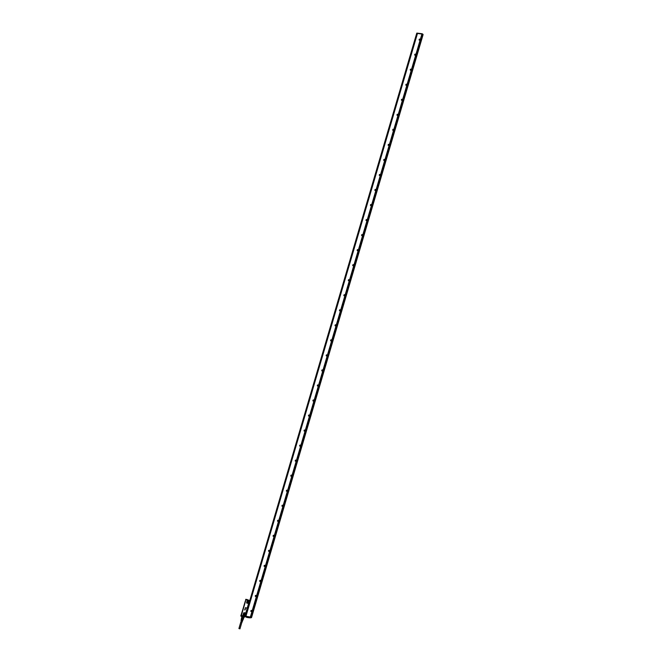 <?xml version="1.0" encoding="UTF-8"?>
<svg xmlns="http://www.w3.org/2000/svg" width="662" height="662" viewBox="0 0 662 662"><rect width="100%" height="100%" fill="white"/><g stroke="black" fill="none" stroke-linecap="round" stroke-linejoin="round"><path stroke-width="0.99" d="M247.025 599.499L245.726 599.333L245.809 600.02L245.652 599.433M249.326 600.384L245.693 599.342L248.986 600.599M245.221 616.032L243.103 615.362L242.242 615.685L244.336 616.388L243.972 616.736L245.006 616.487M249.028 603.099L248.697 603.14A0.579 0.447 121.1 0 1 248.275 603.314L246.951 603.148A0.579 0.447 121.1 0 1 246.653 602.552L247.141 600.897A0.579 0.447 121.1 0 1 247.489 600.467L246.868 599.954L249.326 600.715L248.895 602.784L249.723 603.248M246.794 607.848L246.653 608.328L246.785 607.848M245.197 609.677L244.683 609.992M245.304 609.28L244.808 609.561M245.379 609.023L244.915 609.172L245.072 608.701M245.362 608.734L245.379 608.287M245.329 607.749L245.784 607.683M240.943 615.461L245.834 600.02M240.778 615.983L240.902 615.503M245.519 616.694L243.393 615.768L240.803 616.016L241.622 616.521L240.786 615.999M243.575 613.227L243.028 614.882A0.579 0.447 121.1 0 0 243.103 615.362L243.575 613.227L245.66 613.194M243.517 613.227A0.579 0.447 121.1 0 1 244.129 612.739L245.453 612.896A0.579 0.447 121.1 0 1 245.751 613.153L246.686 613.815M248.639 603.074L246.959 603.049L246.711 602.552L247.489 600.533L249.243 600.773M249.574 600.517L247.489 600.533M247.936 600.318L249.127 600.674M247.878 600.302L249.773 600.575M246.628 608.304L246.761 607.857M245.37 609.04L244.915 609.172M240.811 615.883L245.801 600.02L241.125 615.528M242.441 617.001L240.819 616.032M243.144 615.279L244.659 615.619M245.991 613.417L245.296 615.842L244.957 615.561A0.579 0.447 121.1 0 0 245.064 615.478L244.915 615.47M244.75 615.536L243.252 615.354M245.006 615.403L245.652 613.475M245.279 614.162A0.943 0.72 121.1 0 1 243.724 614.849A0.943 0.72 121.1 0 1 245.279 614.162M245.685 613.335L245.254 615.635M248.722 602.966L249.715 603.521M248.796 602.801L249.284 601.146M247.869 602.403A0.935 0.72 -58.9 0 1 247.555 601.923A0.935 0.72 121.1 0 1 248.838 600.798L249.02 601.013A0.943 0.72 -58.9 0 0 247.538 601.923A0.943 0.72 121.1 0 1 249.086 601.228A0.943 0.72 121.1 0 1 247.53 601.923A0.943 0.72 -58.9 0 0 248.142 602.461L247.869 602.403A0.935 0.72 -58.9 0 0 247.985 602.453M249.284 600.864L249.326 600.715A0.579 0.447 121.1 0 1 249.384 600.823L249.367 601.17M244.824 616.405L250.352 617.116L251.395 617.704L249.855 617.472M244.319 616.107L251.577 617.423L422.761 34.441L251.221 617.199L245.916 616.248L417.474 33.456L416.828 33.15L421.926 34.002L250.426 616.785M249.309 600.98L248.953 603.057L249.408 600.724M245.842 600.128L241.382 615.453L245.751 600.335M244.601 616.19L245.064 616.33M245.362 600.897L241.365 614.435M241.216 615.139L241.357 614.65M244.394 614.99A0.637 0.488 -58.9 0 0 244.626 615.329A0.654 0.505 -58.9 0 1 245.288 614.212A0.637 0.488 -58.9 0 0 245.097 614.154L244.394 614.99M249.094 601.303A0.637 0.488 -58.9 0 0 248.904 601.228L248.2 602.064A0.637 0.488 -58.9 0 0 248.432 602.395M243.897 617.108L241.944 616.289M242.011 616.413L243.922 616.976M241.514 618.093L241.291 619.193L241.895 619.069L242.184 617.952L243.103 618.349L242.606 618.159L243.095 616.67L242.59 616.545L241.738 617.994L242.176 616.487M241.895 619.069L242.838 619.384L243.873 617.1M243.451 618.606L243.881 617.149L243.484 618.622M242.3 619.177L242.606 618.159L241.671 617.894L242.069 616.537M242.184 617.952L242.59 616.545M243.095 616.67L242.582 616.603M242.64 618.076L243.037 616.719M243.508 618.614L243.128 619.673L243.211 618.291M243.947 616.943L243.525 618.606M241.514 618.06L241.986 616.521M241.531 618.027L241.407 619.011M241.373 619.268L242.913 619.723M241.398 619.193L242.929 619.649M241.059 620.882L241.133 619.922L242.714 620.426M241.133 620.079L242.764 620.402M240.827 622.032L242.027 622.297L241.249 621.436L242.251 621.676L241.332 621.097L242.184 621.577M242.309 621.527L241.382 620.915L242.3 621.254M241.332 621.097L242.118 621.51M241.249 621.436L242.019 621.841M240.844 621.982L241.887 622.288M241.423 620.757L242.218 621.179M239.131 628.536L239.95 628.875L239.131 628.536M245.95 616.272L245.139 616.388L416.845 33.117M246.645 617.365L245.172 616.388L251.486 617.638L422.761 34.441M249.946 617.53L250.476 617.629M249.781 617.547L250.509 617.646M419.41 40.142A0.885 0.67 121.1 0 1 419.898 39.339M414.983 55.178A0.885 0.67 121.1 0 1 415.471 54.375M410.556 70.213A0.885 0.67 121.1 0 1 411.044 69.411M406.137 85.249A0.885 0.67 121.1 0 1 406.617 84.446M401.71 100.285A0.885 0.67 121.1 0 1 402.19 99.482M397.283 115.32A0.885 0.67 121.1 0 1 397.771 114.518M392.856 130.356A0.885 0.67 121.1 0 1 393.344 129.553M388.437 145.392A0.885 0.67 121.1 0 1 388.917 144.589M384.01 160.427A0.885 0.67 121.1 0 1 384.49 159.625M379.583 175.463A0.885 0.67 121.1 0 1 380.071 174.66M375.155 190.499A0.885 0.67 121.1 0 1 375.644 189.696M370.728 205.534A0.885 0.67 121.1 0 1 371.217 204.732M366.309 220.57A0.885 0.67 121.1 0 1 366.789 219.767M361.882 235.606A0.885 0.67 121.1 0 1 362.371 234.803M357.455 250.641A0.885 0.67 121.1 0 1 357.943 249.839M353.028 265.677A0.885 0.67 121.1 0 1 353.516 264.874M348.609 280.713A0.885 0.67 121.1 0 1 349.089 279.91M344.182 295.748A0.885 0.67 121.1 0 1 344.662 294.946M339.755 310.784A0.885 0.67 121.1 0 1 340.243 309.982M335.328 325.82A0.885 0.67 121.1 0 1 335.816 325.017M330.909 340.856A0.885 0.67 121.1 0 1 331.389 340.053M326.482 355.891A0.885 0.67 121.1 0 1 326.962 355.089M322.055 370.927A0.885 0.67 121.1 0 1 322.543 370.124M317.628 385.963A0.885 0.67 121.1 0 1 318.116 385.16M313.2 400.998A0.885 0.67 121.1 0 1 313.689 400.196M308.782 416.034A0.885 0.67 121.1 0 1 309.262 415.231M304.355 431.07A0.885 0.67 121.1 0 1 304.834 430.267M299.927 446.105A0.885 0.67 121.1 0 1 300.416 445.303M295.5 461.141A0.885 0.67 121.1 0 1 295.988 460.338M291.081 476.177A0.885 0.67 121.1 0 1 291.561 475.374M286.654 491.212A0.885 0.67 121.1 0 1 287.134 490.41M282.227 506.248A0.885 0.67 121.1 0 1 282.715 505.445M277.8 521.284A0.885 0.67 121.1 0 1 278.288 520.481M273.373 536.319A0.885 0.67 121.1 0 1 273.861 535.517M251.246 611.514A0.885 0.67 121.1 0 1 251.75 610.687M255.673 596.479A0.885 0.67 121.1 0 1 256.169 595.651M260.1 581.443A0.885 0.67 121.1 0 1 260.596 580.615M264.527 566.407A0.885 0.67 121.1 0 1 265.023 565.58M268.954 551.372A0.885 0.67 121.1 0 1 269.451 550.544M419.22 40.125A0.563 0.43 121.1 0 1 419.799 39.174M414.801 55.161A0.563 0.43 121.1 0 1 415.372 54.21M410.374 70.197A0.563 0.43 121.1 0 1 410.945 69.245M405.947 85.233A0.563 0.43 121.1 0 1 406.518 84.281M401.52 100.268A0.563 0.43 121.1 0 1 402.091 99.317M397.101 115.304A0.563 0.43 121.1 0 1 397.672 114.352M388.246 145.375A0.563 0.43 121.1 0 1 388.817 144.424M383.819 160.411A0.563 0.43 121.1 0 1 384.39 159.459M379.392 175.447A0.563 0.43 121.1 0 1 379.971 174.495M374.973 190.482A0.563 0.43 121.1 0 1 375.544 189.531M370.546 205.518A0.563 0.43 121.1 0 1 371.117 204.566M366.119 220.554A0.563 0.43 121.1 0 1 366.69 219.602M361.692 235.589A0.563 0.43 121.1 0 1 362.263 234.638M357.273 250.625A0.563 0.43 121.1 0 1 357.844 249.673M352.846 265.661A0.563 0.43 121.1 0 1 353.417 264.709M348.419 280.696A0.563 0.43 121.1 0 1 348.99 279.745M343.992 295.732A0.563 0.43 121.1 0 1 344.563 294.78M339.565 310.768A0.563 0.43 121.1 0 1 340.144 309.816M335.146 325.803A0.563 0.43 121.1 0 1 335.717 324.852M330.719 340.839A0.563 0.43 121.1 0 1 331.29 339.887M326.292 355.875A0.563 0.43 121.1 0 1 326.863 354.923M321.864 370.91A0.563 0.43 121.1 0 1 322.435 369.959M317.446 385.946A0.563 0.43 121.1 0 1 318.017 384.994M313.018 400.982A0.563 0.43 121.1 0 1 313.589 400.03M308.591 416.017A0.563 0.43 121.1 0 1 309.162 415.066M304.164 431.053A0.563 0.43 121.1 0 1 304.735 430.101M299.745 446.089A0.563 0.43 121.1 0 1 300.316 445.137M295.318 461.124A0.563 0.43 121.1 0 1 295.889 460.181M290.891 476.16A0.563 0.43 121.1 0 1 291.462 475.217M286.464 491.196A0.563 0.43 121.1 0 1 287.035 490.252M282.037 506.231A0.563 0.43 121.1 0 1 282.616 505.288M277.618 521.267A0.563 0.43 121.1 0 1 278.189 520.324M273.191 536.303A0.563 0.43 121.1 0 1 273.762 535.359M251.072 611.489A0.563 0.43 121.1 0 1 251.643 610.538M255.499 596.454A0.563 0.43 121.1 0 1 256.07 595.502M259.926 581.418A0.563 0.43 121.1 0 1 260.497 580.466M264.345 566.382A0.563 0.43 121.1 0 1 264.924 565.431M268.772 551.347A0.563 0.43 121.1 0 1 269.343 550.395M419.377 39.132L419.526 40.109A0.563 0.43 -58.9 0 0 419.377 39.132M414.95 54.168L415.099 55.145A0.563 0.43 -58.9 0 0 414.95 54.168M410.523 69.204L410.68 70.18A0.563 0.43 -58.9 0 0 410.523 69.204M406.104 84.239L406.253 85.216A0.563 0.43 -58.9 0 0 406.104 84.239M401.677 99.275L401.826 100.252A0.563 0.43 -58.9 0 0 401.677 99.275M397.25 114.311L397.399 115.287A0.563 0.43 -58.9 0 0 397.25 114.311M388.395 144.382L388.553 145.359A0.563 0.43 -58.9 0 0 388.395 144.382M383.977 159.418L384.125 160.394A0.563 0.43 -58.9 0 0 383.977 159.418M379.549 174.454L379.698 175.43A0.563 0.43 -58.9 0 0 379.549 174.454M375.122 189.489L375.271 190.466A0.563 0.43 -58.9 0 0 375.122 189.489M370.695 204.525L370.852 205.501A0.563 0.43 -58.9 0 0 370.695 204.525M366.276 219.561L366.425 220.537A0.563 0.43 -58.9 0 0 366.276 219.561M361.849 234.596L361.998 235.573A0.563 0.43 -58.9 0 0 361.849 234.596M357.422 249.632L357.571 250.608A0.563 0.43 -58.9 0 0 357.422 249.632M352.995 264.668L353.152 265.644A0.563 0.43 -58.9 0 0 352.995 264.668M348.568 279.703L348.725 280.68A0.563 0.43 -58.9 0 0 348.568 279.703M344.149 294.739L344.298 295.715A0.563 0.43 -58.9 0 0 344.149 294.739M339.722 309.775L339.871 310.751A0.563 0.43 -58.9 0 0 339.722 309.775M335.295 324.81L335.444 325.787A0.563 0.43 -58.9 0 0 335.295 324.81M330.868 339.846L331.025 340.822A0.563 0.43 -58.9 0 0 330.868 339.846M326.449 354.882L326.598 355.858A0.563 0.43 -58.9 0 0 326.449 354.882M322.022 369.917L322.171 370.894A0.563 0.43 -58.9 0 0 322.022 369.917M317.595 384.953L317.743 385.929A0.563 0.43 -58.9 0 0 317.595 384.953M313.167 399.989L313.325 400.965A0.563 0.43 -58.9 0 0 313.167 399.989M308.749 415.024L308.897 416.001A0.563 0.43 -58.9 0 0 308.749 415.024M304.321 430.06L304.47 431.036A0.563 0.43 -58.9 0 0 304.321 430.06M299.894 445.096L300.043 446.072A0.563 0.43 -58.9 0 0 299.894 445.096M295.467 460.131L295.624 461.108A0.563 0.43 -58.9 0 0 295.467 460.131M291.04 475.167L291.197 476.143A0.563 0.43 -58.9 0 0 291.04 475.167M286.621 490.203L286.77 491.179A0.563 0.43 -58.9 0 0 286.621 490.203M282.194 505.238L282.343 506.215A0.563 0.43 -58.9 0 0 282.194 505.238M277.767 520.274L277.916 521.251A0.563 0.43 -58.9 0 0 277.767 520.274M273.34 535.31L273.497 536.286A0.563 0.43 -58.9 0 0 273.34 535.31M251.593 611.332A0.596 0.455 -58.9 0 0 251.212 610.455A0.596 0.455 -58.9 0 0 251.37 611.489A0.596 0.455 -58.9 0 0 251.593 611.332L251.237 610.496A0.563 0.43 -58.9 0 0 251.386 611.473A0.563 0.43 -58.9 0 0 251.593 611.316L251.237 610.496M256.02 596.28A0.563 0.43 -58.9 0 0 255.656 595.461L255.813 596.437A0.563 0.43 -58.9 0 0 255.64 595.419A0.596 0.455 -58.9 0 0 255.797 596.454A0.596 0.455 -58.9 0 0 256.02 596.297M260.439 581.244A0.563 0.43 -58.9 0 0 260.083 580.425L260.232 581.402A0.563 0.43 -58.9 0 0 260.439 581.244M264.866 566.209A0.563 0.43 -58.9 0 0 264.51 565.389L264.659 566.366A0.563 0.43 -58.9 0 0 264.486 565.348A0.596 0.455 -58.9 0 0 264.651 566.382A0.596 0.455 -58.9 0 0 264.866 566.225M268.772 550.461L269.086 551.33A0.563 0.43 -58.9 0 0 268.938 550.354L268.772 550.461M392.823 129.347L392.98 130.323A0.563 0.43 -58.9 0 0 392.823 129.347M393.245 129.388A0.563 0.43 -58.9 0 0 392.938 129.413L392.806 130.414M269.07 551.347A0.596 0.455 -58.9 0 0 268.913 550.312A0.596 0.455 -58.9 0 0 269.07 551.347M260.067 580.384A0.596 0.455 -58.9 0 0 260.224 581.418A0.596 0.455 -58.9 0 0 260.067 580.384M422.745 34.416L422.166 34.076L250.608 616.852M422.166 34.076L417.474 33.456L245.941 616.239L417.441 33.464L416.795 33.158M416.737 33.373L245.213 616.157L416.704 33.381M249.367 600.5L246.992 599.54L249.375 600.484M240.811 615.95L244.394 617.149M248.631 603.38L245.825 612.921M248.912 603.487L246.041 612.987L246.727 613.393M243.906 617.199L242.135 616.19M243.947 617.025L242.011 616.372M243.335 615.387L244.659 615.544M244.063 615.337A0.935 0.72 -58.9 0 1 243.748 614.857A0.935 0.72 121.1 0 1 245.031 613.732L245.213 613.939A0.943 0.72 -58.9 0 0 243.732 614.849A0.943 0.72 -58.9 0 0 244.336 615.395L244.063 615.337A0.935 0.72 -58.9 0 0 244.187 615.379M245.693 613.542L245.246 615.155M245.172 613.873A0.919 0.703 -58.9 0 0 244.253 615.395M248.978 600.939A0.919 0.703 -58.9 0 0 248.06 602.461M245.23 613.98A0.836 0.637 -58.9 0 0 244.377 615.395M249.036 601.055A0.836 0.637 -58.9 0 0 248.184 602.461M245.279 614.137A0.712 0.546 -58.9 0 0 244.543 615.362M249.086 601.204A0.712 0.546 -58.9 0 0 248.341 602.428M249.094 601.278A0.654 0.505 -58.9 0 0 248.416 602.403M422.811 34.465L251.287 617.249M422.042 33.729L416.878 33.1L422.133 34.06M421.975 34.01L422.952 34.316M422.224 33.787L422.977 34.308L422.182 34.085M246.86 617.439L245.205 616.165M251.486 617.638L423.092 34.639M247.621 617.58L250.377 617.878M251.419 617.712L249.831 617.514M247.563 617.555L250.402 617.861M245.842 616.239L417.366 33.456M245.544 616.703L243.806 617.191M241.316 615.445L241.324 614.41M242.739 620.319L242.946 619.599M241.2 619.864L241.407 619.144M242.424 621.204L242.673 620.526M240.86 621.916L238.908 628.569M241.903 622.222L239.95 628.875"/></g></svg>
